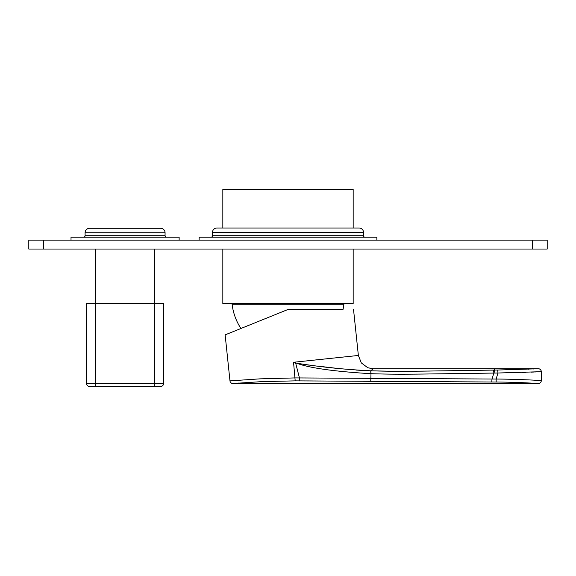 <?xml version="1.0" encoding="UTF-8"?>
<svg xmlns="http://www.w3.org/2000/svg" width="576" height="576" viewBox="0 0 576 576"><rect width="100%" height="100%" fill="white"/><g stroke="black" fill="none" stroke-linecap="round" stroke-linejoin="round"><path stroke-width="0.86" d="M547.2 249.048L28.8 249.048L28.8 240.156L547.2 240.156L547.2 249.048M210.982 237.197A1.483 1.483 0 0 0 212.465 235.714L212.465 232.459A4.442 4.442 0 0 1 216.907 228.017L359.093 228.017A4.442 4.442 0 0 1 363.535 232.459L363.535 235.714A1.483 1.483 0 0 0 365.018 237.197M199.13 240.156L199.13 237.197L376.87 237.197L376.87 240.156M83.599 237.197A1.483 1.483 0 0 0 85.082 235.714L85.082 232.754A4.442 4.442 0 0 1 89.525 228.312L160.625 228.312A4.442 4.442 0 0 1 165.067 232.754L165.067 235.714A1.483 1.483 0 0 0 166.543 237.197M71.014 240.156L71.014 237.197L179.136 237.197L179.136 240.156M353.167 228.017L353.167 189.504L222.833 189.504L222.833 228.017M353.167 249.048L353.167 303.552L222.833 303.552L222.833 249.048M154.699 249.048L154.699 383.537L95.45 383.537L95.45 303.552L163.584 303.552L163.584 383.537A2.959 2.959 0 0 1 160.625 386.496A2.959 2.959 0 0 0 163.584 383.537L154.699 383.537L154.699 386.496L160.625 386.496L89.525 386.496A2.959 2.959 0 0 1 86.566 383.537L86.566 303.552L95.45 303.552L95.45 249.048M343.31 303.552A0.59 0.59 0 0 1 343.901 304.214L232.099 304.214A0.59 0.59 0 0 1 232.69 303.552M232.099 304.214A56.282 56.282 0 0 0 240.926 328.493L225.137 334.872L229.975 380.88L259.97 378.857L295.193 377.914L496.159 379.051C515.923 379.102 539.388 380.405 541.296 380.57L541.289 371.686C541.116 369.886 540.13 368.899 538.33 368.719L373.09 368.719L370.879 370.807C392.011 371.47 405.266 371.318 423.353 371.131L497.484 370.03L538.056 368.755M343.901 304.214A56.282 56.282 0 0 1 343.022 309.478L288 309.478L225.137 334.872M372.931 368.791L367.783 367.74L361.339 362.93L358.366 355.457L353.527 309.478M230.825 380.808L231.336 380.765M538.07 383.515L538.33 383.537C536.537 383.364 514.454 382.068 495.857 382.025L295.193 380.866L261.562 381.643L234.23 383.422M237.031 383.191L239.112 383.026M390.751 371.232L370.757 370.8C332.518 368.856 312.3 365.465 296.892 363.298L295.625 362.952L299.434 377.892L299.477 380.88M307.08 380.923L312.48 380.959M315.13 380.981L322.445 381.024M363.053 381.283L370.764 381.334L370.994 373.702C392.191 374.371 405.49 374.227 423.598 374.047L497.93 373.01L541.296 371.686A2.959 2.959 178.2 0 0 538.33 368.719L539.237 368.863M483.559 381.96L489.787 381.989M499.018 370.001L497.498 370.03A2.959 0.41 89 0 1 497.93 373.01L496.159 379.051L496.174 382.025M518.587 382.529L520.013 382.579M522.475 382.68L523.814 382.738M524.621 382.781L524.988 382.795M525.067 382.795L525.535 382.817M525.694 382.824L526.061 382.846M526.169 382.853L527.681 382.925M529.243 383.004L531.331 383.112M535.118 383.335L535.918 383.378M536.544 383.422L537.019 383.45M358.366 355.457L293.551 362.268L295.193 380.866M295.625 362.952L293.551 362.268M540.036 371.765L539.496 371.794M535.442 371.966L534.643 372.002M534.031 372.024L531.252 372.132M525.521 372.334L522.281 372.434M533.556 368.971L533.196 368.986M528.523 369.18L527.947 369.202M517.118 369.569L515.765 369.605M514.109 369.655L512.899 369.691M510.466 369.749L508.118 369.806M491.774 381.996L492.005 379.044L493.87 373.061L493.603 370.102L491.45 370.138M429.919 371.045L404.057 371.282M366.653 370.642L356.306 370.08M339.271 368.618L322.69 366.682M309.283 365.148L303.768 364.478M512.935 379.332L516.42 379.433M536.45 380.29L537.854 380.369M540.302 380.513L541.296 380.57A2.959 2.959 97.4 0 1 538.33 383.537L232.92 383.537A2.959 2.959 121.1 0 1 229.975 380.88M296.892 363.298C309.391 367.992 334.051 371.462 370.865 373.694L370.757 370.8M532.39 240.156L532.39 249.048M43.61 240.156L43.61 249.048M212.465 232.459L363.535 232.459M212.465 235.714L363.535 235.714M85.082 232.754L165.067 232.754M85.082 235.714L165.067 235.714M95.45 386.496L95.45 383.537L86.566 383.537M370.879 370.807L370.994 373.702M494.071 368.719L495.029 373.054M497.484 370.03A2.959 0.41 -91 0 1 497.93 373.01M373.09 368.719L367.783 367.74L373.09 368.719"/></g></svg>
